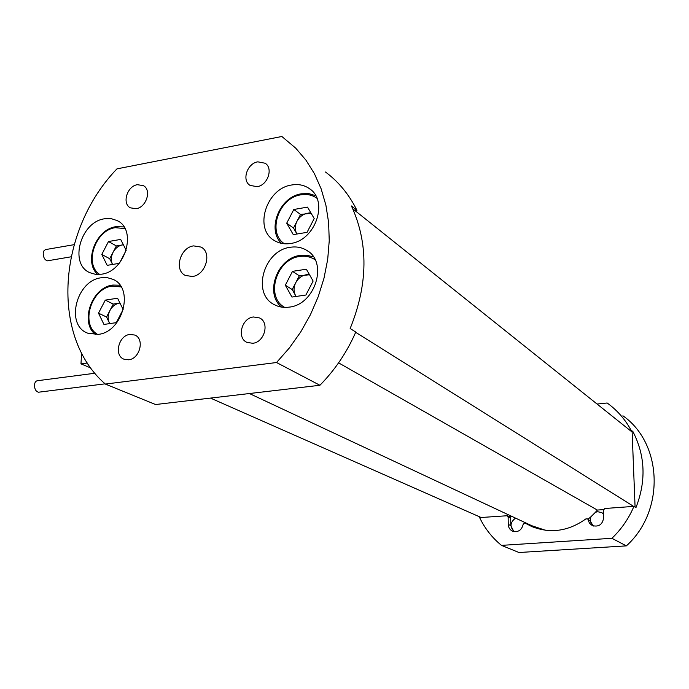 <?xml version="1.0" encoding="UTF-8"?>
<svg xmlns="http://www.w3.org/2000/svg" width="689" height="689" viewBox="0 0 689 689"><rect width="100%" height="100%" fill="white"/><g stroke="black" fill="none" stroke-linecap="round" stroke-linejoin="round"><path stroke-width="1.03" d="M631.718 431.727L632.933 431.607C645.3 455.679 646.299 481.025 635.938 507.647L633.914 506.381C628.764 518.559 621.426 529.204 611.901 538.298L501.48 545.378C492.161 537.764 484.875 528.506 479.622 517.603L507.302 515.734L508.12 517.008L508.249 524.424C508.439 527.662 509.929 529.927 512.711 531.228C518.188 532.485 521.659 530.211 523.149 524.407L524.536 523.011L525.164 523.123L531.658 526.499C550.33 533.837 568.356 531.322 585.762 518.972L587.304 518.8L590.301 521.065L587.304 518.8M603.443 509.619L597.337 510.058L595.46 512.254L597.725 511.738L601.635 512.538L603.504 513.942M593.729 526.086C590.628 523.7 589.706 520.583 590.981 516.724L588.036 519.196M514.33 531.667C509.576 526.896 509.981 522.374 515.553 518.119M595.46 512.254L590.981 516.724M597.337 510.058L338.583 362.853M98.501 313.168L106.545 317.018L109.913 310.55C112.221 306.381 115.382 303.909 119.378 303.151L113.28 304.073L105.288 300.12L98.501 313.168L103.953 324.441L116.303 322.641L123.142 309.482L117.578 298.225L105.288 300.12M311.135 213.297L300.525 214.443L293.807 209.49L286.71 223.184L293.273 234.622L307.053 232.348L314.201 218.542L307.518 207.122L293.807 209.49M123.383 244.784L116.372 245.93L108.492 241.529L101.783 254.43L107.191 265.343L119.163 263.362M309.533 274.765L299.31 275.807L292.498 271.354L285.324 285.203L291.955 297.054L305.89 295.03L313.125 281.043L306.364 269.218L292.498 271.354M192.395 276.496C205.744 275.126 212.358 252.484 201.042 247.075L193.6 245.887C180.156 247.42 173.749 270.234 185.35 275.436L192.395 276.496M252.76 343.277C264.542 342.347 269.855 322.478 259.572 317.948L253.492 316.983C241.632 318.034 236.491 338.066 247.015 342.416L252.76 343.277M128.628 359.779C139.927 358.909 144.888 338.704 134.743 335.043L129.894 334.432C118.534 335.405 113.702 355.722 124.046 359.227L128.628 359.779M257.126 186.685C267.711 185.298 273.507 168.305 265.162 163.241L257.824 161.837C247.179 163.327 241.512 180.432 250.055 185.384L257.126 186.685M136.172 208.698C146.412 207.389 151.847 189.897 143.372 185.625L137.369 184.695C127.077 186.108 121.755 203.677 130.393 207.845L136.172 208.698M101.438 274.196C125.269 271.664 137.473 229.79 117.225 220.609L111.17 218.637L104.521 218.792C80.458 221.849 68.857 264.137 89.932 272.715L95.435 274.317L101.438 274.196M98.088 334.389C122.857 332.262 134.648 287.968 112.944 279.329L107.312 277.667L101.24 277.77C76.229 280.44 65.076 325.199 87.667 333.157L98.088 334.389M289.07 307.139C315.278 304.796 328.42 262.078 306.726 250.357C301.842 247.377 296.382 246.352 290.353 247.273C263.706 250.228 251.425 293.833 274.403 304.702C278.838 307.044 283.73 307.862 289.07 307.139M290.439 243.493C315.519 240.728 329.084 200.654 309.206 188.502C304.107 185.04 298.277 183.868 291.697 184.988C266.204 188.338 253.431 229.204 274.498 240.616C279.2 243.441 284.514 244.397 290.439 243.493M325.484 172.017C338.669 181.818 349.159 194.599 356.945 210.36L351.45 205.959C368.546 243.243 368.115 284.101 350.158 328.515L355.782 332.046C347.023 352.113 335.069 369.855 319.92 385.272L276.539 362.526L105.365 384.074C49.849 336.249 57.919 229.919 116.958 168.865L281.87 136.491L295.719 148.152L305.873 160.055L314.399 173.654L321.117 188.769L325.897 205.167L328.627 222.599L329.239 240.771L327.697 259.391L324.011 278.132L318.223 296.666L310.438 314.684L300.774 331.865L289.406 347.902L276.539 362.526M481.094 517.491L210.481 398.096M319.92 385.272L155.576 404.529L105.365 384.074M355.085 210.67L356.945 210.36M309.266 274.291L306.183 274.765C301.687 275.617 298.208 278.253 295.762 282.671L292.205 289.544L285.324 285.203M292.205 289.544L295.495 295.409C293.48 291.464 293.566 287.218 295.762 282.671L299.31 275.807M296.158 296.442L295.495 295.409L296.081 296.451M119.8 262.569L126.182 250.305L120.67 239.419L108.492 241.529M123.357 244.733L122.409 244.896C118.456 245.723 115.33 248.204 113.039 252.329L109.715 258.728L101.783 254.43M109.715 258.728L112.41 264.137C110.774 260.502 110.981 256.566 113.039 252.329L116.372 245.93M310.782 212.694L307.328 213.289C302.876 214.21 299.439 216.854 297.011 221.229L293.497 228.016L286.71 223.184M293.497 228.016L296.761 233.683C294.763 229.876 294.849 225.725 297.011 221.229L300.525 214.443M106.545 317.018L109.267 322.607C107.613 318.852 107.828 314.83 109.913 310.55L113.28 304.073M109.818 323.589L109.267 322.607L109.749 323.597M545.421 530.254L531.813 525.733M352.811 208.853L632.132 432.055L635.086 507.113M525.216 522.65L525.345 523.201M511.591 516.268L508.878 516.466M513.865 531.581L510.782 525.569L510.652 518.18L509.834 516.914L507.302 515.734M531.607 526.474L527.533 524.234M593.169 525.931L590.301 521.065M501.48 545.378L518.981 552.509L626.361 545.877L611.901 538.298M597.062 404.03L607.155 402.996L608.663 404.107C617.852 411.032 625.267 419.661 630.926 429.996L632.933 431.607M622.908 415.777C662.577 443.415 665.298 510.971 626.361 545.877M633.914 506.381L604.821 508.491L603.375 510.127L603.633 517.74C602.548 524.605 598.75 527.214 592.247 525.552L589.483 523.244L588.087 519.876M629.703 430.117L630.926 429.996M90.784 367.969L80.975 363.87L87.365 363.017M633.622 506.398L355.67 332.313M80.975 363.87L81.603 353.087M39.273 392.127L38.55 392.213C35.923 391.559 34.562 389.182 34.467 385.065C34.786 382.274 35.862 380.81 37.688 380.69L94.91 373.249M48.333 260.675L47.446 260.821C44.768 260.054 43.364 257.574 43.218 253.371L43.915 250.856L45.44 249.607L74.093 244.673M121.126 286.917L112.118 286.124C91.094 288.312 80.062 324.846 97.666 334.441M316.914 198.251C312.289 194.978 306.958 193.833 300.912 194.832C278.787 197.683 266.927 232.529 284.376 243.768M124.942 228.567L115.252 227.697C95.22 230.204 83.817 264.18 99.69 274.411M315.14 259.813C310.601 256.756 305.451 255.653 299.689 256.497C276.246 259.03 264.964 296.985 284.721 307.397M300.499 255.473L306.338 255.24L312.737 256.747L307.191 255.283L300.292 255.386M116.226 226.776L123.977 226.914L115.959 226.681M301.704 193.893L308.982 193.695L315.674 195.702M113.108 285.117L119.989 285.212L112.867 285.048M525.337 523.209L527.8 524.363M508.249 524.424L510.782 525.569M508.12 517.008L510.652 518.18M95.573 334.596C79.528 322.616 91.671 287.382 112.643 285.082M281.577 243.381C266.497 229.678 279.51 196.778 301.282 193.824M97.735 274.48C83.403 262.139 95.719 229.359 115.718 226.724M281.646 307.122C264.352 293.807 277.099 258.039 300.103 255.412M201.774 247.523L201.042 247.075M260.261 318.344L259.572 317.948M135.233 335.285L134.743 335.043M265.825 163.741L265.162 163.241M143.889 185.952L143.372 185.625M118.344 221.264L117.225 220.609M114.038 279.906L112.944 279.329M308.483 251.571L306.726 250.357M310.894 189.82L309.206 188.502M315.665 195.693L308.879 193.618L301.481 193.79M249.401 393.531L534.337 526.913M601.635 512.538L602.091 512.797M525.164 523.123L527.636 524.277M38.55 392.213L105.09 383.833M47.446 260.821L71.079 256.808"/></g></svg>
